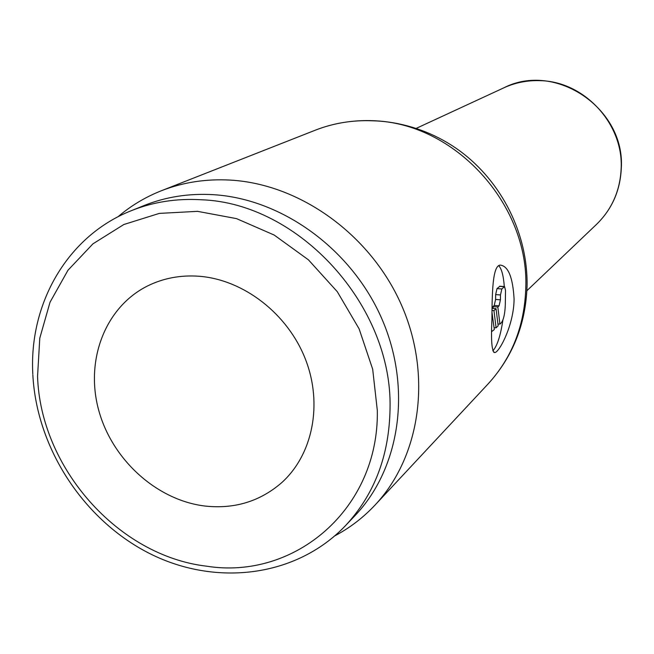<?xml version="1.0" encoding="UTF-8"?>
<svg xmlns="http://www.w3.org/2000/svg" width="654" height="654" viewBox="0 0 654 654"><rect width="100%" height="100%" fill="white"/><g stroke="black" fill="none" stroke-linecap="round" stroke-linejoin="round"><path stroke-width="0.98" d="M32.839 374.75C36.649 448.382 83.908 520.502 150.011 553.709C216.024 586.851 296.336 577.155 345.451 525.685L354.991 515.63C400.044 468.46 412.175 388.419 381.862 318.85C351.631 249.288 282.185 198.849 213.392 194.679C188.834 193.232 165.724 196.862 144.068 205.544L131.209 210.727C67.624 235.841 28.939 303.309 32.806 373.924M334.84 535.839C349.849 527.892 363.248 517.625 375.053 505.043C420.448 456.696 432.425 375.478 401.523 305.165C370.704 234.86 300.276 184.134 230.47 180.103C206.026 178.73 182.965 182.294 161.285 190.78C145.245 197.132 130.775 205.83 117.875 216.858M491.914 319.969C492.119 293.826 492.372 265.279 500.31 265.107C508.256 266.047 512.85 277.361 514.085 299.033C513.954 324.31 499.836 351.492 495.013 352.539C491.906 352.514 490.876 341.658 491.914 319.969M204.882 506.033C156.535 500.155 111.891 459.435 98.59 409.813C85.126 360.256 105.041 307.372 147.248 286.109C163.132 278.195 180.43 274.909 199.135 276.258C243.558 279.659 287.596 313.642 305.328 358.94C323.133 404.221 312.686 455.184 281.228 483.077C259.589 501.577 234.14 509.229 204.882 506.033M498.724 265.72C501.626 268.704 503.482 275.653 504.299 286.575M492.012 312.604L494.318 329.567L491.783 331.504M493.198 308.426L492.969 306.62L494.244 305.451L495.593 299.434L495.658 294.586L496.999 288.602L499.918 286.239M500.49 294.962L501.831 288.97L504.561 286.591L505.517 290.409L505.305 304.789C504.962 313.683 503.637 319.667 501.348 322.749L499.934 324.122L497.825 307.012L499.084 305.835L500.424 299.818L500.49 294.962L495.658 294.586M497.947 323.959L499.934 324.122M492.969 306.62L497.825 307.012M493.95 310.609L496.051 308.655L498.176 325.823L496.1 327.834L493.95 310.609L492.045 310.454M492.078 308.336L496.051 308.655M494.081 327.662L496.1 327.834M502.901 320.01C500.523 335.854 497.163 346.146 492.805 350.896M345.451 525.685C374.423 494.538 389.285 455.478 390.037 408.521C392.645 305.737 299.05 203.141 201.44 199.764C176.547 198.276 153.142 201.931 131.209 210.727M377.325 410.508L372.682 369.216L359.111 328.848L337.292 291.692L308.443 259.842L274.198 235.048L236.519 218.624L197.508 211.34L159.298 213.4L123.851 224.502L92.942 243.836L67.975 270.241L50.023 302.238L39.78 338.192L37.556 376.336C40.434 467.806 117.99 555.753 206.394 566.16C294.578 580.327 379.075 509.016 377.325 410.508M488.048 383.98C511.976 357.812 524.557 325.823 525.783 287.989C529.331 204.138 454.072 122.478 372.984 120.818C352.776 119.935 333.581 123.042 315.4 130.154C361.474 112.096 417.383 119.878 459.746 150.87C502.01 181.992 528.056 234.353 527.067 286.051C525.742 324.245 512.744 356.888 488.048 383.98L375.053 505.043M503.801 87.849C555.344 61.223 625.371 108.539 621.3 168.291C620.27 190.494 612.038 209.166 596.603 224.289C611.948 209.255 620.131 190.657 621.161 168.495C623.499 123.753 584.186 81.341 540.098 80.671C527.312 80.221 515.213 82.617 503.801 87.849L416.418 128.282M496.999 288.602L501.831 288.97M494.244 305.451L499.084 305.835M495.593 299.434L500.424 299.818M499.533 286.354L504.34 286.722M596.603 224.289L526.903 290.711M499.762 286.231L504.561 286.591M495.013 352.539L493.844 352.432M315.4 130.154L161.285 190.78"/></g></svg>
